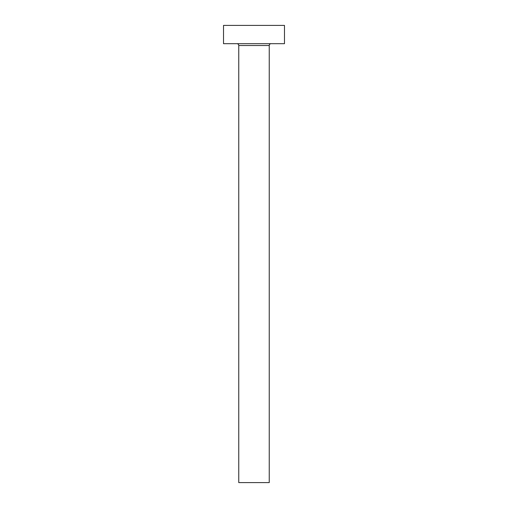 <?xml version="1.0" encoding="UTF-8"?>
<svg xmlns="http://www.w3.org/2000/svg" width="508" height="508" viewBox="0 0 508 508"><rect width="100%" height="100%" fill="white"/><g stroke="black" fill="none" stroke-linecap="round" stroke-linejoin="round"><path stroke-width="0.76" d="M269.24 45.517L238.76 45.517L238.76 482.6L269.24 482.6L269.24 45.517A1.829 1.829 0 0 1 271.069 43.688M238.76 45.517A1.829 1.829 0 0 0 236.931 43.688M284.48 43.688L223.52 43.688L223.52 25.4L284.48 25.4L284.48 43.688"/></g></svg>
